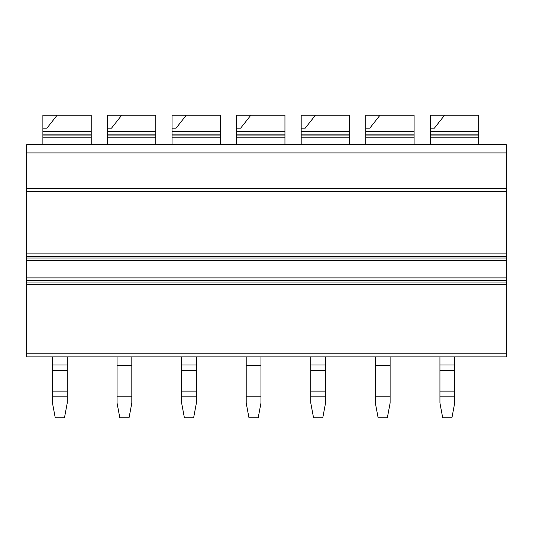 <?xml version="1.0" encoding="UTF-8"?>
<svg xmlns="http://www.w3.org/2000/svg" width="533" height="533" viewBox="0 0 533 533"><rect width="100%" height="100%" fill="white"/><g stroke="black" fill="none" stroke-linecap="round" stroke-linejoin="round"><path stroke-width="0.8" d="M506.35 144.729L506.35 356.903L26.65 356.903L26.65 144.729L506.35 144.729M430.338 144.729L430.338 115.208L444.582 115.208L434.408 128.127L430.338 128.127L434.408 128.127M478.674 144.729L478.674 134.103L430.338 134.103M430.338 131.371L478.674 131.371L478.674 134.103M478.674 131.371L478.674 115.208L444.582 115.208M365.758 144.729L365.758 115.208L380.009 115.208L369.835 128.127L365.758 128.127L369.835 128.127M414.101 144.729L414.101 134.103L365.758 134.103M365.758 131.371L414.101 131.371L414.101 134.103M380.009 115.208L414.101 115.208L414.101 131.371M301.185 144.729L301.185 115.208L315.436 115.208L305.262 128.127L301.185 128.127L305.262 128.127M349.528 144.729L349.528 134.103L301.185 134.103M301.185 131.371L349.528 131.371L349.528 134.103M315.436 115.208L349.528 115.208L349.528 131.371M236.612 144.729L236.612 115.208L250.863 115.208L240.683 128.127L236.612 128.127L240.683 128.127M284.948 144.729L284.948 134.103L236.612 134.103M236.612 131.371L284.948 131.371L284.948 134.103M250.863 115.208L284.948 115.208L284.948 131.371M172.039 144.729L172.039 115.208L186.284 115.208L176.11 128.127L172.039 128.127L176.11 128.127M220.376 144.729L220.376 134.103L172.039 134.103M172.039 131.371L220.376 131.371L220.376 134.103M186.284 115.208L220.376 115.208L220.376 131.371M107.459 144.729L107.459 115.208L121.711 115.208L111.537 128.127L107.459 128.127L111.537 128.127M155.803 144.729L155.803 134.103L107.459 134.103M107.459 131.371L155.803 131.371L155.803 134.103M121.711 115.208L155.803 115.208L155.803 131.371M42.887 144.729L42.887 115.208L57.138 115.208L46.957 128.127L42.887 128.127L46.957 128.127M91.223 144.729L91.223 134.103L42.887 134.103M42.887 131.371L91.223 131.371L91.223 134.103M57.138 115.208L91.223 115.208L91.223 131.371M439.932 356.903L439.932 403.028L442.696 417.792L451.924 417.792L454.689 403.028L454.689 356.903M310.779 356.903L310.779 403.028L313.551 417.792L322.771 417.792L325.543 403.028L325.543 356.903M181.633 356.903L181.633 403.028L184.398 417.792L193.626 417.792L196.391 403.028L196.391 356.903M52.481 356.903L52.481 403.028L55.245 417.792L64.473 417.792L67.238 403.028L67.238 356.903M375.352 356.903L375.352 403.028L378.124 417.792L387.344 417.792L390.116 403.028L390.116 396.172L375.352 396.172M390.116 356.903L390.116 396.172M375.352 365.605L390.116 365.605M246.206 356.903L246.206 403.028L248.971 417.792L258.199 417.792L260.963 403.028L260.963 396.172L246.206 396.172M260.963 356.903L260.963 396.172M246.206 365.605L260.963 365.605M117.053 356.903L117.053 403.028L119.825 417.792L129.046 417.792L131.818 403.028L131.818 396.172L117.053 396.172M131.818 356.903L131.818 396.172M117.053 365.605L131.818 365.605M506.35 152.938L26.65 152.938M506.35 188.522L26.65 188.522M506.35 191.387L26.65 191.387M506.35 253.901L26.65 253.901M506.35 256.513L26.65 256.513M506.35 258.039L26.65 258.039M506.35 260.65L26.65 260.65M506.35 277.886L26.65 277.886M506.35 280.498L26.65 280.498M506.35 282.024L26.65 282.024M506.35 284.635L26.65 284.635M506.35 353.212L26.65 353.212M478.674 137.787L430.338 137.787M478.674 135.069L430.338 135.069M414.101 137.787L365.758 137.787M414.101 135.069L365.758 135.069M349.528 137.787L301.185 137.787M349.528 135.069L301.185 135.069M284.948 137.787L236.612 137.787M284.948 135.069L236.612 135.069M220.376 137.787L172.039 137.787M220.376 135.069L172.039 135.069M155.803 137.787L107.459 137.787M155.803 135.069L107.459 135.069M91.223 137.787L42.887 137.787M91.223 135.069L42.887 135.069M439.932 396.825L454.689 396.825M439.932 391.135L454.689 391.135M439.932 370.648L454.689 370.648M439.932 364.958L454.689 364.958M310.779 396.825L325.543 396.825M310.779 391.135L325.543 391.135M310.779 370.648L325.543 370.648M310.779 364.958L325.543 364.958M181.633 396.825L196.391 396.825M181.633 391.135L196.391 391.135M181.633 370.648L196.391 370.648M181.633 364.958L196.391 364.958M52.481 396.825L67.238 396.825M52.481 391.135L67.238 391.135M52.481 370.648L67.238 370.648M52.481 364.958L67.238 364.958"/></g></svg>
